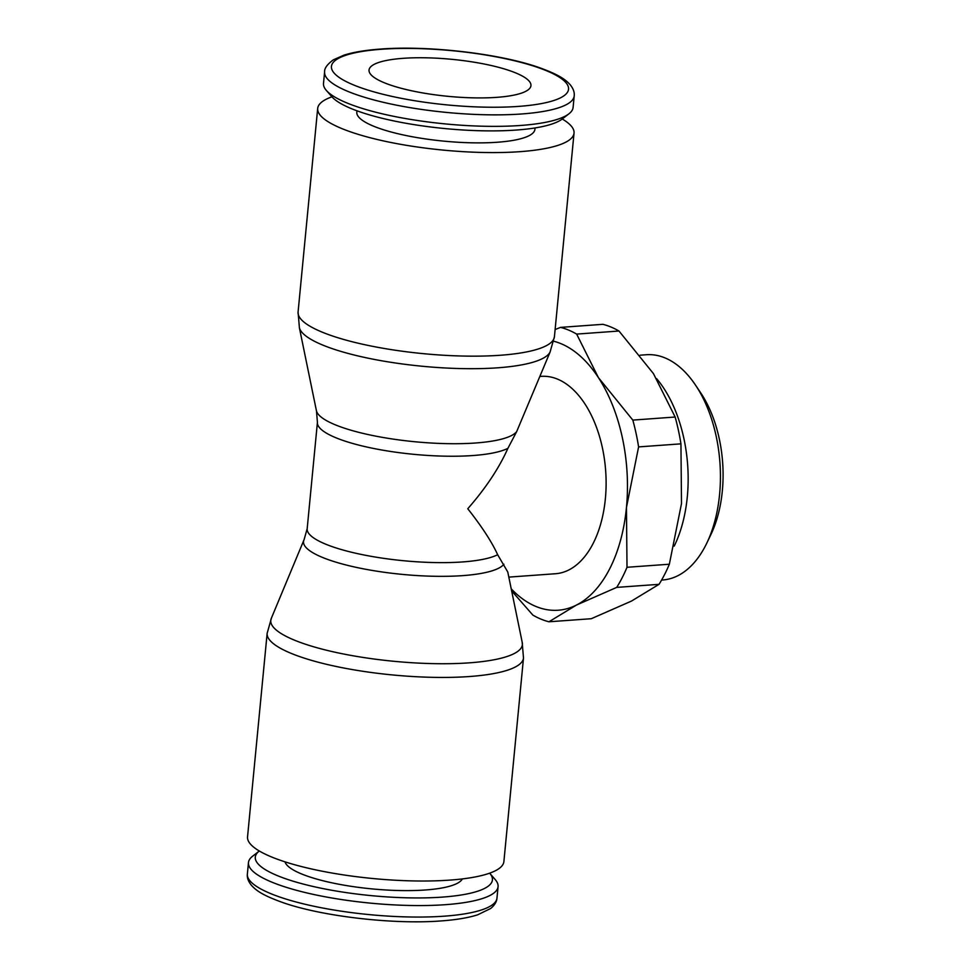 <?xml version="1.0" encoding="UTF-8"?>
<svg xmlns="http://www.w3.org/2000/svg" width="970" height="970" viewBox="0 0 970 970"><rect width="100%" height="100%" fill="white"/><g stroke="black" fill="none" stroke-linecap="round" stroke-linejoin="round"><path stroke-width="1.45" d="M523.497 657.975L503.891 861.566A128.767 29.439 -174.5 0 1 413.281 880.918A128.767 29.439 -174.5 0 1 271.139 856.789A128.767 29.439 -174.5 0 1 247.544 836.88L267.15 633.289A128.767 29.439 -174.5 0 0 290.745 653.198A128.767 29.439 -174.5 0 0 469.48 676.526A128.767 29.439 -174.5 0 0 523.497 657.975L522.151 642.128M497.658 554.719L507.771 572.009L522.26 642.577A126.379 28.894 -174.5 0 1 469.371 662.837A126.379 28.894 -174.5 0 1 293.946 639.945A126.379 28.894 -174.5 0 1 271.285 618.411L303.937 539.999A101.329 23.171 -174.5 0 1 304.095 539.659L307.175 528.711A98.952 22.625 -174.5 0 0 325.302 544.012A98.952 22.625 -174.5 0 0 462.654 561.933A98.952 22.625 -174.5 0 0 497.658 554.719C491.972 542.169 482.017 526.843 467.77 508.729C485.727 488.213 499.113 468.073 507.904 448.322L516.658 431.638M503.903 564.237A101.329 23.171 -174.5 0 1 462.763 575.622A101.329 23.171 -174.5 0 1 322.101 557.265A101.329 23.171 -174.5 0 1 303.937 539.999M550.196 351.783L516.67 431.614A101.329 23.171 -174.5 0 1 475.53 442.999A101.329 23.171 -174.5 0 1 334.868 424.642A101.329 23.171 -174.5 0 1 316.487 410.977A101.329 23.171 -174.5 0 1 316.402 410.613L299.354 327.63M554.428 336.711L550.087 352.013A126.379 28.894 -174.5 0 1 497.78 367.8A126.379 28.894 -174.5 0 1 322.355 344.908A126.379 28.894 -174.5 0 1 299.415 327.872L298.081 312.025A128.767 29.439 -174.5 0 0 321.676 331.934A128.767 29.439 -174.5 0 0 500.411 355.25A128.767 29.439 -174.5 0 0 554.428 336.711L574.034 133.12A128.767 29.439 -174.5 0 1 483.424 152.484A128.767 29.439 -174.5 0 1 341.282 128.343A128.767 29.439 -174.5 0 1 317.687 108.434A128.767 29.439 -174.5 0 1 331.934 96.83M489.644 873.17A119.104 27.233 -174.5 0 1 489.717 873.255L495.221 879.584A125.373 28.663 -174.5 0 1 498.071 886.616A125.373 28.663 -174.5 0 1 409.849 905.471A125.373 28.663 -174.5 0 1 271.442 881.972A125.373 28.663 -174.5 0 1 248.465 862.585A125.373 28.663 -174.5 0 1 252.612 856.219L259.22 851.066A119.104 27.233 -174.5 0 1 259.317 850.993M489.717 873.255A119.104 27.233 -174.5 0 1 421.768 897.917A119.104 27.233 -174.5 0 1 277.117 875.522A119.104 27.233 -174.5 0 1 259.22 851.066M462.35 878.917A89.458 20.455 -174.5 0 1 396.051 890.448A89.458 20.455 -174.5 0 1 301.197 873.788A89.458 20.455 -174.5 0 1 284.998 861.845M324.611 71.889L323.495 83.384A125.373 28.663 5.5 0 0 326.344 90.416A125.373 28.663 5.5 0 0 346.472 102.772A125.373 28.663 5.5 0 0 470.511 125.76A125.373 28.663 5.5 0 0 568.966 113.781A125.373 28.663 5.5 0 0 573.1 107.415L574.204 95.921A125.373 28.663 5.5 0 1 521.617 113.975A125.373 28.663 5.5 0 1 347.575 91.277A125.373 28.663 5.5 0 1 324.611 71.889C324.295 68.409 327.181 64.408 333.28 59.861L343.986 55.144C353.371 52.174 365.496 50.149 380.361 49.082C428.012 45.311 499.841 53.629 539.126 67.56C558.72 74.629 565.207 79.297 570.02 84.548C573.246 88.44 574.64 92.235 574.204 95.921M326.344 90.416L331.861 96.745A119.104 27.233 5.5 0 0 350.982 108.47A119.104 27.233 5.5 0 0 468.813 130.32A119.104 27.233 5.5 0 0 562.345 118.934L568.966 113.781M535.04 127.943L534.906 129.35A89.458 20.455 -174.5 0 1 471.953 142.808A89.458 20.455 -174.5 0 1 373.207 126.039A89.458 20.455 -174.5 0 1 356.814 112.205L356.948 110.798M508.813 577.114L555.531 573.731A98.952 57.436 -94.1 0 0 606.104 484.939A98.952 57.436 -94.1 0 0 557.617 379.161A98.952 57.436 -94.1 0 0 541.248 376.36L539.926 376.445M553.749 341.246A135.545 78.679 85.9 0 1 561.036 343.695A135.545 78.679 85.9 0 1 598.369 377.548L576.653 334.092L618.981 331.025L653.416 373.571L675.144 417.027A149.101 86.548 85.9 0 1 680.94 443.848L681.498 503.575L669.348 564.225A149.101 86.548 85.9 0 1 659.03 584.328L631.506 601.06L591.276 618.714L548.947 621.782L576.471 605.05A135.545 78.679 85.9 0 1 535.743 606.383A135.545 78.679 85.9 0 1 511.238 588.875M511.639 590.851L532.845 615.077A149.101 86.548 -94.1 0 0 540.836 619.066A149.101 86.548 -94.1 0 0 548.947 621.782M576.653 334.092A149.101 86.548 -94.1 0 0 568.662 330.103A149.101 86.548 -94.1 0 0 560.539 327.387L555.119 329.545M560.539 327.387L602.879 324.32A149.101 86.548 85.9 0 1 610.991 327.036A149.101 86.548 85.9 0 1 618.981 331.025M674.198 546.134A112.92 65.548 -94.1 0 0 656.654 378.676M661.588 580.072L662.704 579.987A112.92 65.548 -94.1 0 0 706.875 542.97A112.92 65.548 -94.1 0 0 695.441 385.005A112.92 65.548 -94.1 0 0 665.093 357.942A112.92 65.548 -94.1 0 0 646.408 354.729L640.139 355.19M706.875 542.97L710.925 534.518A101.316 58.806 -94.1 0 0 700.667 392.789L695.441 385.005M496.834 97.34A81.322 18.6 -174.5 0 1 412.032 90.865A81.322 18.6 -174.5 0 1 369.036 70.034A81.322 18.6 -174.5 0 1 403.156 58.321A81.322 18.6 -174.5 0 1 487.958 64.796A81.322 18.6 -174.5 0 1 530.942 85.627A81.322 18.6 -174.5 0 1 496.834 97.34M626.45 507.553A135.545 78.679 85.9 0 1 576.471 605.05L616.702 587.396A149.101 86.548 -94.1 0 0 627.008 567.28L626.45 507.553L638.599 446.903A149.101 86.548 -94.1 0 0 632.816 420.095L598.369 377.548A135.545 78.679 85.9 0 1 626.45 507.553M616.702 587.396L659.03 584.328M669.348 564.225L627.008 567.28M638.599 446.903L680.94 443.848M675.144 417.027L632.816 420.095M562.26 119.007A128.767 29.439 -174.5 0 1 574.034 133.12M507.904 448.322A98.952 22.625 -174.5 0 1 472.899 455.536A98.952 22.625 -174.5 0 1 335.547 437.615A98.952 22.625 -174.5 0 1 317.42 422.326L307.175 528.711M498.071 886.616L496.967 898.111A125.373 28.663 -174.5 0 1 444.369 916.165A125.373 28.663 -174.5 0 1 270.339 893.467A125.373 28.663 -174.5 0 1 247.362 874.079L248.465 862.585M381.392 49.264A119.104 27.233 5.5 0 0 353.262 84.826A119.104 27.233 5.5 0 0 518.586 106.397A119.104 27.233 5.5 0 0 546.728 70.834A119.104 27.233 5.5 0 0 381.392 49.264M271.479 617.987L267.15 633.289M317.687 108.434L298.081 312.025M496.967 898.111C496.737 901.736 494.639 905.204 490.65 908.502L477.652 914.831C468.255 917.814 456.118 919.839 441.217 920.918C393.553 924.689 321.725 916.371 282.452 902.439C262.846 895.371 256.371 890.702 251.545 885.452C248.32 881.56 246.926 877.765 247.362 874.079M316.487 410.977L317.42 422.326"/></g></svg>
